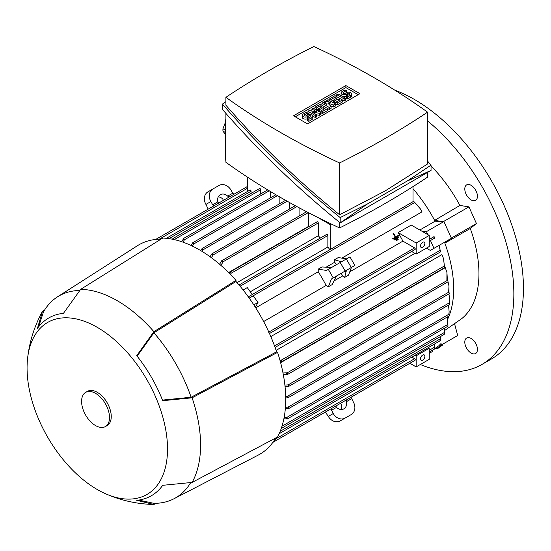 <?xml version="1.0" encoding="UTF-8"?>
<svg xmlns="http://www.w3.org/2000/svg" width="551" height="551" viewBox="0 0 551 551"><rect width="100%" height="100%" fill="white"/><g stroke="black" fill="none" stroke-linecap="round" stroke-linejoin="round"><path stroke-width="0.83" d="M419.828 230.015L435.07 221.206L441.571 221.461L434.622 220.372L459.92 205.44A104.869 60.548 -120 0 0 431.047 165.975M435.07 221.206A105.482 60.899 60 0 0 434.622 220.372A105.482 60.899 -120 0 0 413.009 188.662M396.017 240.084L396.348 240.656L398.208 239.582L397.877 239.01L395.99 240.105A105.482 60.899 60 0 1 396.307 240.684L398.166 239.609M395.267 237.178L392.711 238.652A105.482 60.899 60 0 1 393.035 239.224L398.621 236L393.042 239.224L392.711 238.652L395.267 237.178L394.943 236.606A105.482 60.899 60 0 1 395.267 237.178M393.132 233.472L393.097 233.493A105.482 60.899 60 0 1 394.943 236.606L393.132 233.472L393.593 233.204L395.735 236.909A105.482 60.899 -120 0 0 395.404 236.338M398.29 235.429L395.735 236.909L398.29 235.429L398.621 236M394.364 239.368L394.358 239.375A105.482 60.899 60 0 1 394.674 239.947L398.401 237.798L398.084 237.219L394.364 239.368L394.695 239.94L398.414 237.791M329.884 249.679A105.482 60.899 -120 0 0 327.866 247.02L250.306 291.796M420.255 208.733L413.629 201.329L418.918 206.742L422.038 211.825L341.84 258.123M349.754 271.836L402.905 241.145L414.621 247.909A0.923 0.537 60 0 1 415.275 249.045A0.923 0.537 60 0 1 415.082 249.465L269.48 333.527M398.173 232.618L416.15 242.998L416.15 254.08L429.236 246.524L429.236 235.442L411.26 225.063L398.173 232.618A105.482 60.899 60 0 1 402.905 241.145M429.236 235.442L416.15 242.998M424.869 243.501A3.086 1.784 -60 0 1 423.526 246.607A3.086 1.784 -60 0 1 421.15 247.433A3.086 1.784 -60 0 1 420.509 246.021A3.086 1.784 -60 0 1 421.852 242.915A3.086 1.784 -60 0 1 424.236 242.089A3.086 1.784 -60 0 1 424.869 243.501M416.15 254.08L411.618 251.463M270.816 336.578L414.931 253.377M268.661 332.177L269.411 333.369M138.707 500.081L153.908 503.345A116.585 67.312 -120 0 0 174.013 498.738L258.205 455.112A120.903 69.805 -120 0 0 275.755 437.949M160.975 239.155A120.903 69.805 -120 0 0 137.337 245.774L57.462 296.872A116.585 67.312 -120 0 0 43.419 311.976L38.646 326.771M105.523 493.737C120.71 500.411 136.593 503.986 153.178 504.454A117.824 68.028 -120 0 0 153.908 504.468L136.724 500.329A102.631 59.253 -120 0 0 162.724 485.314L192.092 482.428A117.824 68.028 -120 0 0 192.092 397.808L162.724 400.694A102.631 59.253 -120 0 0 136.724 355.664L153.908 331.674L236 280.369A122.143 70.514 -120 0 0 199.359 249.796A122.143 70.514 -120 0 0 162.724 238.06L80.632 289.365L63.441 313.354A102.631 59.253 -120 0 0 37.44 328.368L42.448 311.411A117.824 68.028 -120 0 0 42.09 312.052C34.21 326.647 29.361 342.192 27.55 358.68A99.318 57.338 -120 0 0 97.293 489.543A99.318 57.338 -120 0 0 105.523 493.737A99.318 57.338 -120 0 0 167.401 444.168A99.318 57.338 -120 0 0 97.293 327.363A99.318 57.338 -120 0 0 27.55 358.68M236 280.369L236 281.485A120.903 69.805 -120 0 1 276.602 351.813L277.566 352.371L192.092 397.808M192.092 482.428L277.566 436.984A122.143 70.514 -120 0 0 277.566 352.371M285.693 396.5L287.202 396.417L288.69 397.071L288.249 397.636L285.721 398.015M200.55 250.491L202.141 248.487L202.851 248.384L202.665 250.009L201.838 251.27M153.908 331.674A117.824 68.028 -120 0 0 117.267 300.715A117.824 68.028 -120 0 0 80.632 289.365M105.42 426.557L107.163 425.551A19.74 11.399 -120 0 0 110.186 409.73A19.74 11.399 -120 0 0 97.293 392.333A19.74 11.399 -120 0 0 87.423 391.355L85.68 392.367A19.74 11.399 -120 0 0 82.65 408.181A19.74 11.399 -120 0 0 95.55 425.579A19.74 11.399 -120 0 0 105.42 426.557A19.74 11.399 -120 0 0 108.444 410.736A19.74 11.399 -120 0 0 95.55 393.345A19.74 11.399 -120 0 0 85.68 392.367M276.602 351.813L191.121 397.25L162.49 400.095M191.121 397.25A116.585 67.312 -120 0 0 153.908 332.797L236 281.485M137.123 356.173L153.908 332.797M79.681 290.494A116.585 67.312 -120 0 0 57.462 296.872M174.013 498.738A116.585 67.312 -120 0 0 190.646 482.683M330.214 223.513L330.214 224.615L317.727 217.404M225.903 160.355L225.531 160.148L225.531 121.867A12.336 7.122 120 0 1 225.903 118.754M427.555 172.449L427.555 177.14A853.94 493.021 180 0 1 385.177 203.457A853.94 493.021 180 0 1 339.595 227.928A732.837 423.099 180 0 1 225.903 162.29L225.903 113.396M339.595 222.411L339.595 227.928M406.886 181.203L431.047 170.431L340.181 222.893C296.665 187.519 257.407 149.686 222.411 109.394L222.411 104.084C257.407 144.376 296.665 182.209 340.181 217.583L367.111 204.166L406.886 181.203L431.047 165.121L427.555 161.119M225.903 101.646L222.411 104.084M225.903 97.313L225.903 105.213C259.645 144.128 297.547 180.652 339.595 214.773L385.177 190.928L427.555 163.991L427.555 112.17A732.837 423.099 0 0 0 313.863 46.532A853.94 493.021 0 0 0 268.282 70.996A853.94 493.021 0 0 0 225.903 97.313A732.837 423.099 0 0 0 339.595 162.951A853.94 493.021 0 0 0 385.177 138.487A853.94 493.021 0 0 0 427.555 112.17M339.595 162.951L339.595 214.773M293.531 115.8L345.876 85.577L359.92 93.684L307.582 123.906L293.531 115.8M320.62 112.549L319.311 113.306L311.68 111.915L316.694 114.815L315.386 115.572L307.975 111.288L309.283 110.531L316.915 111.915L311.9 109.022L313.209 108.265L320.62 112.549L320.62 114.56L319.311 115.317L316.694 114.842M316.694 114.815L316.694 116.826L315.386 117.583L312.768 116.075M310.151 114.56L307.975 113.306L307.975 111.288M335.449 103.987L333.706 104.993L327.817 103.106L331.089 106.501L329.346 107.514L321.929 103.23L323.237 102.472L326.95 104.614L324.546 101.721L325.421 101.212L330.435 102.603L326.729 100.461L328.038 99.703L335.449 103.987L335.449 105.999L333.706 107.004L330.621 106.019M331.089 106.501L331.089 108.519L329.346 109.525L327.604 108.519L322.369 111.543L321.061 110.785L319.752 111.543L318.444 110.785L318.444 108.767L316.26 110.028L316.26 108.017L314.952 107.259L314.952 109.277M345.484 98.195L344.175 98.946L336.757 94.669L338.066 93.911L345.484 98.195L345.484 100.206L344.175 100.964L342.433 99.958L337.198 102.975L335.89 102.224L334.581 102.975L333.272 102.224L333.272 100.206L331.089 101.467L331.089 99.456L329.78 98.698L329.78 100.709M346.359 96.177L347.667 96.935L350.718 95.171A3.086 1.784 0 0 0 351.621 93.911L351.621 95.929A3.086 1.784 180 0 1 350.718 97.183L347.667 98.946L346.359 98.195L346.359 96.177A3.086 1.784 180 0 1 342.006 96.184A3.086 1.784 180 0 1 341.09 94.917L341.09 92.905A3.086 1.784 0 0 0 342.998 94.552A3.086 1.784 0 0 0 346.359 94.166L346.359 96.177L349.41 94.414A1.233 0.709 0 0 0 349.775 93.911A1.233 0.709 0 0 0 349.01 93.257A1.233 0.709 0 0 0 347.667 93.408L346.359 94.166M329.78 98.698L335.015 95.674L342.433 99.958L342.433 101.969L337.198 104.993L335.89 104.235L335.89 102.224L339.815 99.958L338.066 98.946L334.581 100.964L333.272 100.206L336.757 98.195L335.015 97.183L331.089 99.456M314.952 107.259L320.186 104.235L327.604 108.519L327.604 110.531L322.369 113.554L321.061 112.797L321.061 110.785L324.987 108.519L323.237 107.514L319.752 109.525L318.444 108.767L321.929 106.756L320.186 105.751L316.26 108.017M307.534 118.589L308.842 119.347L311.9 117.583A3.086 1.784 0 0 0 312.803 116.323L312.803 118.341A3.086 1.784 180 0 1 311.9 119.601L308.842 121.365L307.534 120.607L307.534 118.589A3.086 1.784 180 0 1 304.173 118.975A3.086 1.784 180 0 1 302.272 117.335L302.272 115.317A3.086 1.784 0 0 0 304.173 116.964A3.086 1.784 0 0 0 307.534 116.578L307.534 118.589L310.592 116.826A1.233 0.709 0 0 0 310.95 116.323A1.233 0.709 0 0 0 310.192 115.669A1.233 0.709 0 0 0 308.842 115.82L307.534 116.578M295.281 116.805L345.876 87.588L358.178 94.689M312.803 116.323A3.086 1.784 0 0 0 310.895 114.677A3.086 1.784 0 0 0 307.534 115.063L306.225 115.82A1.233 0.709 0 0 1 304.882 115.979A1.233 0.709 0 0 1 304.124 115.317A1.233 0.709 0 0 1 304.483 114.815L307.534 113.051L306.225 112.294L303.174 114.057A3.086 1.784 0 0 0 302.272 115.317M308.842 119.347L308.842 121.365M307.534 113.051L307.534 115.063M320.186 105.751L320.186 107.762M319.752 109.525L319.752 111.543M323.237 107.514L323.237 109.525M322.369 111.543L322.369 113.554M335.015 97.183L335.015 99.201M334.581 100.964L334.581 102.975M338.066 98.946L338.066 100.964M337.198 102.975L337.198 104.993M351.621 93.911A3.086 1.784 0 0 0 349.72 92.265A3.086 1.784 0 0 0 346.359 92.651L345.05 93.408A1.233 0.709 0 0 1 343.707 93.56A1.233 0.709 0 0 1 342.942 92.905A1.233 0.709 0 0 1 343.301 92.403L346.359 90.639L345.05 89.882L341.992 91.645A3.086 1.784 0 0 0 341.09 92.905M347.667 96.935L347.667 98.946M346.359 90.639L346.359 92.651M344.175 98.946L344.175 100.964M336.757 94.669L336.757 96.68M326.729 100.461L326.729 101.577M324.546 101.721L324.546 103.23M321.929 103.23L321.929 105.241M329.346 107.514L329.346 109.525M333.706 104.993L333.706 107.004M311.9 109.022L311.9 111.006M315.386 115.572L315.386 117.583M319.311 113.306L319.311 115.317M345.876 85.577L345.876 87.588M367.111 204.166L340.181 222.893L340.181 217.583M431.047 170.431L431.047 165.121M225.531 130.243L222.948 128.748L225.531 122.081M225.531 134.747L222.948 131.069A23.438 13.534 -60 0 1 222.948 128.748M222.948 131.069L225.531 132.564M183.655 238.714A0.923 0.537 60 0 1 184.31 239.85L184.31 240.022A121.399 70.087 -120 0 0 183.001 239.616L183.001 239.093A0.923 0.537 60 0 1 183.194 238.673A0.923 0.537 60 0 1 183.655 238.714M270.286 197.961L270.286 191.424M192.602 243.122A0.923 0.537 60 0 1 192.788 242.702A0.923 0.537 60 0 1 193.256 242.743A0.923 0.537 60 0 1 193.904 243.762A121.399 70.087 -120 0 0 192.602 243.177L192.602 243.122M193.904 243.762L192.368 246.083M279.88 203.601L279.88 197.065M289.475 209.043L289.475 202.499M210.048 256.732L211.798 254.094A0.923 0.537 60 0 1 211.983 253.784A0.923 0.537 60 0 1 212.445 253.825A0.923 0.537 60 0 1 213.099 254.961L213.099 255.017A121.399 70.087 -120 0 0 211.798 254.094M299.076 216.088L299.076 207.734M221.385 261.257A0.923 0.537 60 0 1 221.578 260.83A0.923 0.537 60 0 1 222.039 260.878A0.923 0.537 60 0 1 222.694 262.014L222.694 262.531A121.399 70.087 -120 0 0 221.385 261.429L221.385 261.257M330.214 249.486L330.214 224.615L331.261 224.016M247.427 177.091L247.427 191.514M251.091 193.429L251.091 191.218A0.923 0.537 -120 0 0 250.436 190.088A0.923 0.537 -120 0 0 249.975 190.04L166.368 238.314M260.692 193.931L260.692 189.709A0.923 0.537 -120 0 0 260.038 188.58A0.923 0.537 -120 0 0 259.569 188.532L172.828 238.611L173.324 238.638L173.358 239.41M172.188 239.299L173.324 238.638M449.719 299.172L449.21 304.393L449.719 299.172L448.927 293.897M432.122 350.436L432.466 351.483L429.236 353.349M42.448 311.411L44.548 310.096M156.105 503.311L153.908 504.468M223.403 200.344L222.742 198.98A7.404 6.047 60 0 0 218.244 196.886M218.664 203.085L217.81 201.824A7.404 6.047 -120 0 1 220.276 194.703L220.276 194.703A7.404 6.047 -120 0 1 227.68 196.128L229.044 197.086M227.68 196.128L232.777 193.187L230.924 189.978A9.87 8.058 -120 0 0 219.016 185.46L207.968 191.838A9.87 8.058 60 0 0 205.929 204.414L208.182 209.132M217.81 201.824L212.714 204.772L210.861 201.563A9.87 8.058 -120 0 1 212.906 188.986L207.968 191.838L212.906 188.986M212.714 204.772L213.822 205.881M232.777 193.187L233.886 194.296M181.637 241.689L183.001 239.616M184.31 240.022L182.925 242.13M191.073 245.47L192.602 243.177M213.099 255.017L211.343 257.675M219.56 264.225L221.392 261.429M222.694 262.531L220.861 265.348M229.099 273.062L230.897 271.884L231.069 273.296L230.401 274.377M249.245 298.153L253.233 295.853L257.992 302.444L255.409 307.341M257.992 302.444L253.811 304.861M279.956 360.216L281.23 360.175L282.367 361.029L280.445 362M443.521 258.577L444.588 267.69L443.521 258.577L441.93 254.61L276.113 350.346M286.665 374.494A121.399 70.087 -120 0 0 286.368 372.813L286.816 373.068A0.923 0.537 60 0 1 287.47 374.205A0.923 0.537 60 0 1 287.278 374.625A0.923 0.537 60 0 1 286.816 374.584L283.331 374.673M283.007 372.993L286.368 372.807M287.278 374.625L447.798 281.954A0.923 0.537 -120 0 0 447.991 281.527A0.923 0.537 -120 0 0 447.336 280.397L446.882 280.135L446.937 272.545L445.298 267.634L280.631 362.71M288.221 386.465A121.399 70.087 -120 0 0 288.077 384.88L288.125 384.908A0.923 0.537 60 0 1 288.779 386.037A0.923 0.537 60 0 1 288.586 386.465A0.923 0.537 60 0 1 288.221 386.465L285.06 386.664M284.895 385.073L288.077 384.88M288.586 386.465L449.106 293.786A0.923 0.537 -120 0 0 449.299 293.366A0.923 0.537 -120 0 0 448.645 292.23L448.982 286.045L447.984 281.623M288.077 408.553A121.399 70.087 -120 0 0 288.221 407.134A0.923 0.537 60 0 1 288.779 408.201A0.923 0.537 60 0 1 288.586 408.622A0.923 0.537 60 0 1 288.125 408.58L285.328 408.725M285.446 407.299L288.221 407.134M288.586 408.622L449.106 315.95A0.923 0.537 -120 0 0 449.299 315.53A0.923 0.537 -120 0 0 448.741 314.463L448.865 314.187M286.368 418.643A121.399 70.087 -120 0 0 286.665 417.307L286.816 417.396A0.923 0.537 60 0 1 287.47 418.526A0.923 0.537 60 0 1 287.278 418.953A0.923 0.537 60 0 1 286.816 418.905L283.889 418.788M284.151 417.451L286.665 417.307M287.278 418.953L447.798 326.275A0.923 0.537 -120 0 0 447.991 325.855A0.923 0.537 -120 0 0 447.336 324.718L447.254 317.018M281.719 427.101L282.367 427.514L282.146 427.955L444.202 334.395M282.367 427.514L281.23 428.175M444.278 334.25L444.609 332.122M440.173 340.704L440.38 338.548M439.967 340.559L440.325 340.353M276.843 437.37L275.493 438.396M276.953 437.556L274.095 440.621M411.838 357.11L414.621 358.715A0.923 0.537 60 0 1 415.275 359.851A0.923 0.537 60 0 1 415.082 360.271L272.855 442.384L325.352 412.079L328.313 416.391A9.87 8.058 60 0 0 340.229 420.909L345.16 418.064A9.87 8.058 -120 0 1 333.245 413.546L330.993 408.821M415.11 355.223L416.15 355.822L416.15 366.904L409.875 363.281L351.056 397.237L353.315 401.961A9.87 8.058 -120 0 1 351.269 414.538L345.16 418.064M346.214 400.033L346.365 401.7A7.404 6.047 -120 0 1 343.9 408.821A7.404 6.047 -120 0 1 336.496 407.396L335.834 406.025L340.573 403.291L341.427 404.544A7.404 6.047 60 0 1 340.993 409.489M351.269 414.538L346.331 417.382A9.87 8.058 60 0 0 346.359 417.369M336.496 407.396L331.399 410.337M351.462 398.752L346.365 401.7M263.64 321.55L326.137 285.466A105.482 60.899 -120 0 0 318.223 271.76L255.726 307.837M318.223 271.76L318.223 269.15L326.461 270.445L349.947 256.883L354.878 265.43L353.315 266.34M354.878 265.43L331.399 278.992L328.396 286.775L326.137 285.466M331.399 278.992L336.496 276.051L332.205 284.578L328.396 286.775M331.557 267.497L322.025 266.953L318.223 269.15M343.9 271.774L346.607 270.21L346.007 271.884L345.429 270.892M340.497 262.338L339.919 261.346L341.427 261.801M346.365 270.348L351.462 267.407L348.466 275.19L344.657 277.387L342.653 275.934L341.234 273.31M346.007 271.884L344.657 277.387M336.296 264.762L334.739 262.221L334.485 259.762L338.286 257.565L346.524 258.86M334.485 259.762L339.919 261.346M334.044 280.907L342.653 275.934M334.739 262.221L326.13 267.194M243.122 289.984L247.268 287.594L252.282 294.537L248.301 296.831M248.377 296.941L249.031 298.181M327.866 247.02L327.866 235.546A0.923 0.537 -120 0 0 327.211 234.409A0.923 0.537 -120 0 0 326.743 234.368L239.044 284.998M320.372 238.046A105.482 60.899 -120 0 0 318.264 235.738L237.02 282.642M318.264 235.738L318.264 222.955A0.923 0.537 -120 0 0 317.61 221.819A0.923 0.537 -120 0 0 317.149 221.771L230.022 272.077M308.911 226.53A105.482 60.899 -120 0 0 308.67 226.309L228.582 272.545M308.67 226.309L308.67 212.789M449.285 315.372A105.482 60.899 -120 0 0 444.843 243.122L449.595 239.32L439.092 245.388L440.545 251.89L439.051 245.409L430.345 250.436L426.398 248.164M281.995 426.219L444.726 332.267L444.616 328.114M287.994 407.141L448.776 314.318L449.148 312.004L448.851 314.552M449.148 312.004L448.535 305.102M448.982 286.045L448.989 292.547M447.605 280.624L447.453 280.259M446.937 272.545L447.426 280.459M424.869 356.325A3.086 1.784 -60 0 1 423.526 359.431A3.086 1.784 -60 0 1 421.15 360.258A3.086 1.784 -60 0 1 420.509 358.846A3.086 1.784 -60 0 1 421.852 355.739A3.086 1.784 -60 0 1 424.236 354.913A3.086 1.784 -60 0 1 424.869 356.325M416.15 355.822L429.236 348.266L429.236 359.348L416.15 366.904M429.236 348.266L428.196 347.667M434.312 349.155L434.656 346.848M434.085 348.99L434.56 348.714M429.236 350.278L434.904 347.006L434.326 344.127M280.204 431.281L440.6 338.679L440.318 336.64M413.009 186.617L413.009 201.687M429.236 241.297L430.352 240.649A0.923 0.537 -120 0 0 430.469 240.525L434.746 238.06L434.078 236.586L429.808 239.051L429.236 238.714M434.463 348.921L436.275 347.874M442.198 344.458L457.702 335.511L454.63 323.995M447.57 319.401A105.482 60.899 -120 0 0 449.051 315.985M444.519 242.254A105.482 60.899 60 0 1 444.843 243.122L470.272 228.5L476.45 223.568L468.942 206.859L459.92 205.44M430.469 240.525L433.981 248.336L430.345 250.436M434.746 238.06L434.078 236.586M422.341 231.468L426.474 231.627L427.824 234.63M429.236 237.77L429.808 239.051M475.589 353.515L475.589 353.515A8.947 5.166 60 0 1 466.649 348.349A8.947 5.166 60 0 1 466.649 338.025L466.649 338.025A8.947 5.166 60 0 1 475.589 343.183A8.947 5.166 60 0 1 475.589 353.515M475.589 190.04A8.947 5.166 60 0 1 475.589 200.371A8.947 5.166 60 0 1 466.649 195.206A8.947 5.166 60 0 1 466.649 184.881A8.947 5.166 60 0 1 475.589 190.04M444.788 330.393L461.607 318.747A104.869 60.548 -120 0 0 470.272 228.5M420.31 364.5A154.218 89.035 -120 0 0 481.911 364.466A154.218 89.035 -120 0 0 513.856 293.869A154.218 89.035 -120 0 0 427.555 120.896M481.911 364.466L491.513 358.928A154.218 89.035 -120 0 0 523.45 288.331A154.218 89.035 -120 0 0 394.915 90.226M441.571 221.461L443.92 221.55L451.427 238.266L433.981 248.336M443.92 221.55L426.474 231.627M443.521 221.536L468.942 206.859M451.338 238.066L476.45 223.568M437.432 348.7L439.553 347.344L437.28 348.501M442.322 345.298L436.743 348.521L441.764 344.63L440.035 346.489L442.322 345.298M441.764 344.63L441.055 343.638L440.586 343.907L438.851 345.766L436.027 347.529L436.743 348.521M436.296 347.24L437.012 348.232M438.851 345.766L439.567 346.758M440.586 343.907L441.303 344.898M442.591 345.009L441.874 344.017L441.489 344.244M437.088 348.611L441.075 346.173L436.936 348.404M414.621 247.909L268.826 332.081M287.174 201.211L202.672 250.002M225.903 122.081L225.531 121.867M308.842 115.82L308.842 117.838M311.9 117.583L311.9 119.601M304.483 114.815L304.483 115.82M347.667 93.408L347.667 95.426M350.718 95.171L350.718 97.183M343.301 92.403L343.301 93.408M269.26 190.804L184.31 239.85M277.442 195.653L193.78 243.955M296.913 206.57L213.099 254.961M260.692 189.709L174.261 239.609M449.389 302.781L287.202 396.417M210.861 201.563L205.929 204.414M247.427 188.297L159.294 239.182M251.091 191.218L168.978 238.631M444.196 266.092L281.23 360.175M447.336 280.397L286.816 373.068M448.645 292.23L288.125 384.908M447.336 324.718L286.816 417.396M414.621 358.715L275.645 438.954M328.313 416.391L333.245 413.546M333.245 277.924L328.313 269.377M345.16 271.044L340.229 262.496M351.269 267.517L346.331 258.97M414.455 202.672L249.197 298.084M327.866 235.546L240.078 286.224M318.264 222.955L231.069 273.296M308.291 212.596L222.694 262.014M439.967 250.402L274.536 345.911M434.085 236.668L429.236 239.471M285.576 200.309L202.141 248.487M275.872 194.73L192.788 242.702M295.281 205.688L211.983 253.784M306.625 211.729L221.578 260.83M267.71 189.875L183.194 238.673M449.265 304.675L288.249 397.636M247.427 186.479L155.685 239.444M444.588 267.69L281.761 361.697M440.084 340.8L279.178 433.699M413.629 201.329L252.255 294.496M440.545 251.89L275.087 347.419M434.25 349.21L429.236 352.103"/></g></svg>
